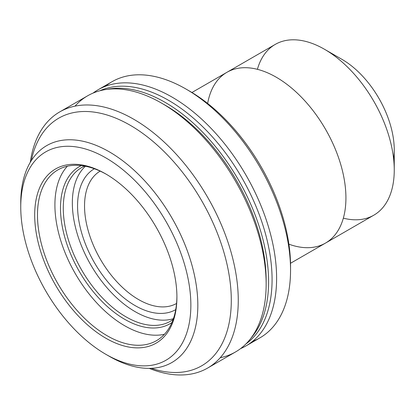 <?xml version="1.0" encoding="UTF-8"?>
<svg xmlns="http://www.w3.org/2000/svg" width="415" height="415" viewBox="0 0 415 415"><rect width="100%" height="100%" fill="white"/><g stroke="black" fill="none" stroke-linecap="round" stroke-linejoin="round"><path stroke-width="0.62" d="M257.404 69.321A98.594 56.922 60 0 1 324.535 49.292A98.594 56.922 60 0 1 324.535 49.297A98.594 56.922 60 0 1 394.25 170.046L394.25 149.919A73.943 42.693 -120 0 0 341.965 59.355A73.943 42.693 60 0 1 393.622 158.893M394.25 170.046A98.594 56.922 60 0 1 343.34 218.171M341.965 59.355L324.535 49.297M276.208 77.195A98.594 56.922 60 0 1 340.616 164.075A98.594 56.922 60 0 1 325.505 243.081A98.594 56.922 60 0 1 288.897 244.181A98.594 56.922 -120 0 0 345.633 190.418A98.594 56.922 -120 0 0 276.208 77.195A98.594 56.922 -120 0 0 207.656 103.465A98.594 56.922 60 0 1 226.912 72.314A98.594 56.922 60 0 1 276.208 77.195A98.594 56.922 -120 0 0 226.912 72.314L275.238 44.41A98.594 56.922 -120 0 1 324.535 49.292A98.594 56.922 -120 0 1 388.943 136.177A98.594 56.922 -120 0 1 373.832 215.178L325.505 243.081A98.594 56.922 -120 0 0 340.616 164.075A98.594 56.922 -120 0 0 276.208 77.195M172.033 97.089A147.89 85.386 -120 0 0 93.043 93.105A147.89 85.386 60 0 1 98.09 89.764A147.89 85.386 60 0 1 172.033 97.089A147.89 85.386 60 0 1 268.645 227.41A147.89 85.386 60 0 1 245.976 345.918A147.89 85.386 60 0 1 240.565 348.616A147.89 85.386 -120 0 0 270.004 232.167A147.89 85.386 -120 0 0 172.033 97.089M105.389 86.31A147.89 85.386 60 0 1 185.977 89.038A147.89 85.386 60 0 1 290.552 270.165A147.89 85.386 60 0 1 252.621 341.322A147.89 85.386 -120 0 0 259.92 337.867A147.89 85.386 -120 0 0 282.589 219.359A147.89 85.386 -120 0 0 185.977 89.038A147.89 85.386 -120 0 0 112.034 81.714L98.09 89.764M290.552 270.165L290.552 266.139A142.962 82.538 -120 0 0 189.463 91.051L185.977 89.038M187.736 90.071A142.962 82.538 60 0 1 290.536 268.126M20.766 204.989A125.211 72.293 60 0 1 46.682 145.629A125.211 72.293 60 0 1 109.29 151.828A125.211 72.293 60 0 1 191.087 262.166A125.211 72.293 60 0 1 171.893 362.502A125.211 72.293 60 0 1 107.527 355.266M105.804 354.291L109.29 356.303A125.211 72.293 -120 0 0 197.831 305.186A125.211 72.293 -120 0 0 109.29 151.828A125.211 72.293 -120 0 0 20.75 202.945L20.75 206.971A120.283 69.445 60 0 1 105.804 157.866A120.283 69.445 60 0 1 190.859 305.186A120.283 69.445 60 0 1 105.804 354.291A120.283 69.445 60 0 1 20.75 206.971M105.804 157.866A120.283 69.445 -120 0 0 32.147 262.659A120.283 69.445 -120 0 0 179.462 347.708A120.283 69.445 -120 0 0 105.804 157.866M105.804 173.968A100.565 58.064 60 0 1 167.385 332.69A100.565 58.064 60 0 1 44.218 261.58A100.565 58.064 60 0 1 105.804 173.968A100.565 58.064 -120 0 0 34.694 215.022A100.565 58.064 -120 0 0 105.804 338.189A100.565 58.064 -120 0 0 176.915 297.135A100.565 58.064 -120 0 0 105.804 173.968L107.2 174.772M176.909 296.32A98.594 56.922 60 0 1 106.966 335.642A98.594 56.922 60 0 1 37.48 215.292A98.594 56.922 60 0 1 106.505 174.378A98.594 56.922 -120 0 0 57.903 169.891A98.594 56.922 -120 0 0 57.903 283.736A98.594 56.922 -120 0 0 156.491 340.658A98.594 56.922 -120 0 0 176.909 296.32M164.433 334.283A98.594 56.922 60 0 1 75.328 273.672A98.594 56.922 60 0 1 67.391 166.202A98.594 56.922 -120 0 0 75.328 273.672A98.594 56.922 -120 0 0 164.433 334.283M171.929 322.538A90.703 52.368 60 0 1 79.275 271.394A90.703 52.368 60 0 1 81.314 165.58A90.703 52.368 -120 0 0 79.275 271.394A90.703 52.368 -120 0 0 171.929 322.538M173.148 319.446A88.732 51.232 60 0 1 81.651 270.02A88.732 51.232 60 0 1 84.598 166.073A88.732 51.232 -120 0 0 81.656 167.561A88.732 51.232 -120 0 0 81.651 270.02A88.732 51.232 -120 0 0 170.389 321.252A88.732 51.232 -120 0 0 173.148 319.446M173.423 318.663A88.732 51.232 60 0 1 90.719 264.791A88.732 51.232 60 0 1 85.417 166.228M165.061 102.323A146.412 84.53 -120 0 0 107.049 89.36A146.412 84.53 60 0 1 165.061 102.323A146.412 84.53 60 0 1 256.506 218.617A146.412 84.53 60 0 1 250.805 338.36A146.412 84.53 -120 0 0 256.506 218.617A146.412 84.53 -120 0 0 165.061 102.323M168.547 100.311A146.412 84.53 60 0 1 262.986 225.392A146.412 84.53 60 0 1 245.945 343.936A146.412 84.53 -120 0 0 262.986 225.392A146.412 84.53 -120 0 0 168.547 100.311A146.412 84.53 -120 0 0 99.787 90.786A146.412 84.53 60 0 1 168.547 100.311M75.016 106.147A147.89 85.386 60 0 1 161.575 103.128A147.89 85.386 60 0 1 266.15 284.254A147.89 85.386 60 0 1 220.251 357.709A147.89 85.386 -120 0 0 235.523 351.956A147.89 85.386 -120 0 0 258.192 233.448A147.89 85.386 -120 0 0 161.575 103.128A147.89 85.386 -120 0 0 87.632 95.803L59.744 111.9A147.89 85.386 60 0 1 133.692 119.224A147.89 85.386 60 0 1 230.304 249.55A147.89 85.386 60 0 1 207.635 368.053A147.89 85.386 60 0 1 149.244 368.37A147.89 85.386 -120 0 0 237.971 291.18A147.89 85.386 -120 0 0 133.692 119.224A147.89 85.386 -120 0 0 30.279 162.312A147.89 85.386 60 0 1 59.744 111.9M266.15 284.254L266.15 280.229A142.962 82.538 -120 0 0 165.061 105.14L161.575 103.128M130.206 125.263A142.962 82.538 -120 0 0 31.338 160.584A142.962 82.538 60 0 1 130.206 125.263A142.962 82.538 60 0 1 230.735 287.803A142.962 82.538 60 0 1 151.268 368.318A142.962 82.538 -120 0 0 230.735 287.803A142.962 82.538 -120 0 0 130.206 125.263M100.15 171.115A76.412 44.115 -120 0 0 100.363 259.219A76.412 44.115 -120 0 0 176.557 303.458A76.412 44.115 60 0 1 100.363 259.219A76.412 44.115 60 0 1 100.15 171.115M94.387 168.744A81.34 46.962 -120 0 0 94.413 262.654A81.34 46.962 -120 0 0 175.727 309.632A81.34 46.962 60 0 1 94.413 262.654A81.34 46.962 60 0 1 94.387 168.744M245.976 345.918L259.92 337.867M207.635 368.053L235.523 351.956M290.521 263.276L325.505 243.081M191.927 92.509L226.912 72.314"/></g></svg>
